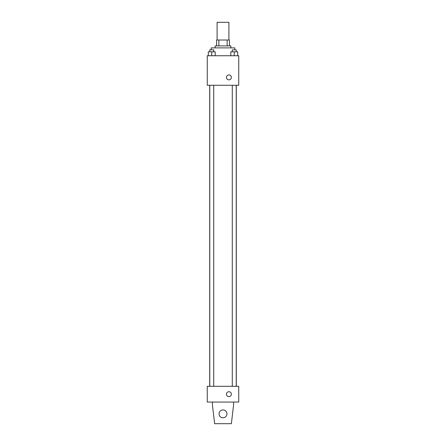 <?xml version="1.0" encoding="UTF-8"?>
<svg xmlns="http://www.w3.org/2000/svg" width="446" height="446" viewBox="0 0 446 446"><rect width="100%" height="100%" fill="white"/><g stroke="black" fill="none" stroke-linecap="round" stroke-linejoin="round"><path stroke-width="0.67" d="M228.904 40.006L228.904 22.3L217.096 22.3L217.096 40.006M218.858 45.91L218.858 40.006L216.605 40.006L216.605 45.91L216.605 40.006M218.858 40.006L229.395 40.006L229.395 45.91M227.142 45.91L227.142 40.006M215.128 47.878L215.128 45.91L230.872 45.91L230.872 47.878M234.808 49.846L234.808 47.878L211.192 47.878L211.192 49.846M207.256 55.75L238.744 55.75L238.744 85.264L207.256 85.264L207.256 55.75M228.904 79.856A2.459 2.459 0 0 1 226.774 76.166A2.459 2.459 0 0 1 231.034 76.166A2.459 2.459 0 0 1 228.904 79.856M207.256 386.314L238.744 386.314L238.744 402.058L207.256 402.058L207.256 386.314M226.445 394.186A2.459 2.459 0 0 1 230.13 392.056A2.459 2.459 0 0 1 230.13 396.316A2.459 2.459 0 0 1 226.445 394.186M233.576 402.058L233.576 405.007L231.363 423.7L214.637 423.7L212.424 405.007L212.424 402.058M219.064 413.86A3.936 3.936 0 0 1 224.968 410.454A3.936 3.936 0 0 1 224.968 417.272A3.936 3.936 0 0 1 219.064 413.86M230.811 55.75L230.811 51.814L237.696 51.814L237.696 55.75L237.696 51.814M234.256 55.75L234.256 51.814M236.224 51.814L236.224 49.846L232.288 49.846L232.288 51.814M208.304 55.75L208.304 51.814L215.189 51.814L215.189 55.75L215.189 51.814M211.744 55.75L211.744 51.814M213.712 51.814L213.712 49.846L209.776 49.846L209.776 51.814M236.302 386.314L236.302 85.264M209.698 386.314L209.698 85.264M232.288 85.264L232.288 386.314M236.224 85.264L236.224 386.314M213.712 386.314L213.712 85.264M209.776 386.314L209.776 85.264"/></g></svg>

